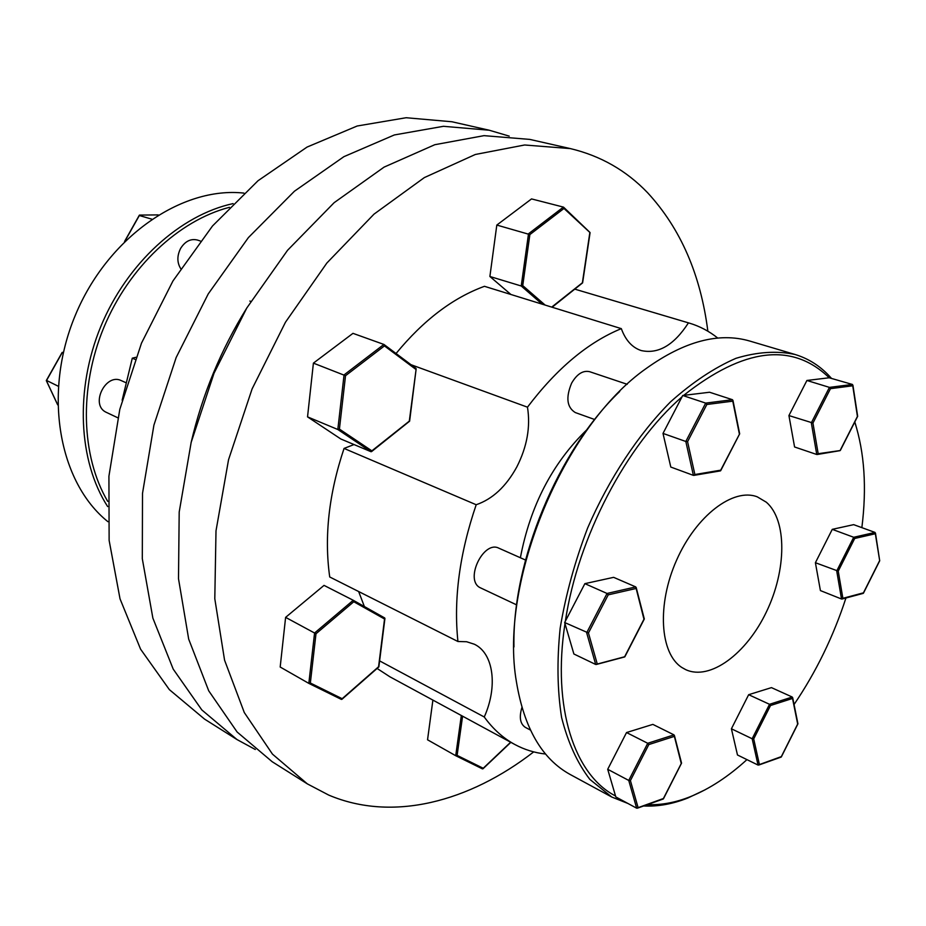 <?xml version="1.0" encoding="UTF-8"?>
<svg xmlns="http://www.w3.org/2000/svg" width="926" height="926" viewBox="0 0 926 926"><rect width="100%" height="100%" fill="white"/><g stroke="black" fill="none" stroke-linecap="round" stroke-linejoin="round"><path stroke-width="1.39" d="M411.017 364.705L527.473 407.174C556.781 368.479 588.056 342.296 621.311 328.637C625.571 340.259 632.18 347.551 641.139 350.537C658.236 354.369 674.012 345.143 688.446 322.861L689.338 323.116C699.778 326.253 709.247 331.242 717.766 338.083M476.195 504.739L344.055 448.427C328.846 493.847 324.065 536.686 329.714 576.967L457.93 641.51C453.485 599.064 459.574 553.47 476.195 504.739C492.563 499.114 506.094 486.52 516.812 466.947C527.079 446.749 530.633 426.828 527.473 407.174M627.215 384.302L589.642 371.696C582.986 370.18 576.991 373.988 571.643 383.109C565.647 397.485 566.851 407.301 575.278 412.556L594.677 419.513M525.493 560.022L498.813 548.169C483.638 540.113 464.586 579.421 479.772 587.512L516.615 604.863M521.928 707.452C519.011 717.164 520.111 723.773 525.227 727.292L525.32 727.35M627.921 803.467L611.797 797.043L589.839 779.368C577.338 763.07 567.916 742.444 561.596 717.476C557.325 690.356 556.85 660.574 560.172 628.117C565.728 594.793 574.907 561.376 587.697 527.855C609.146 478.522 638.072 434.711 670.412 401.977C692.335 382.357 714.189 367.796 735.962 358.316C757.202 351.892 776.891 350.607 795.017 354.473C807.889 358.374 819.105 365.33 828.677 375.319L831.178 378.04M854.802 421.932L855.902 425.578M705.126 789.785L687.925 797.969C672.681 804.046 657.911 806.708 643.628 805.967M861.863 527.635C866.875 487.782 864.514 452.571 854.767 422.001M794.057 704.501C816.084 672.021 833.388 636.521 845.947 597.988M647.39 804.625C661.233 805.215 675.529 802.576 690.287 796.696C709.582 788.883 728.473 776.52 746.935 759.621M681.906 667.519C659.891 653.559 656.754 604.609 676.57 560.207C696.132 515.666 733.346 487.493 757.283 496.845L766.358 502.228C787.204 520.262 786.614 570.022 766.462 611.785C746.564 653.71 710.115 680.946 685.749 669.66L681.906 667.519M533.7 751.889C469.216 801.858 392.67 822.23 328.707 795.075L307.351 783.882L272.464 754.123L244.29 712.545L224.567 660.157L214.797 598.74L216.001 530.853L228.548 459.701L252.092 388.92L285.474 322.213L326.878 263.007L374.011 214.137L424.34 177.595L475.316 154.48L524.637 144.988L570.347 148.588C600.58 155.811 626.323 170.523 647.598 192.724C680.552 228.456 700.635 274.617 707.858 331.207M689.338 323.116L574.768 289.132L688.446 322.861M545.564 754.03C534.719 752.85 524.486 749.69 514.891 744.527L389.892 676.79L377.09 668.445M514.891 744.527C503.235 738.219 493.014 729.04 484.252 716.99C497.864 686.826 493.778 653.409 474.378 644.241L466.6 641.73L457.93 641.51M379.614 660.886L484.252 716.99M396.05 353.512C423.425 320.234 452.895 297.825 484.46 286.308L621.311 328.637M307.351 783.882L272.175 761.716L237.137 732.026L208.72 690.819L188.684 639.114L178.498 578.704L179.193 512.078L191.161 442.397L214.056 373.178L246.779 308.034L287.569 250.275L334.17 202.655L384.082 167.12L434.803 144.711L484.032 135.647L529.799 139.409L570.347 148.588M364.381 606.542L358.64 591.529M344.055 448.427L354.021 444.549M520.377 557.753C530.297 505.723 552.521 462.977 587.072 429.525M513.965 646.95C512.032 561.341 557.846 450.684 619.714 391.49M795.017 354.473L749.724 341.034C718.912 332.064 684.453 341.185 646.348 368.398C563.309 426.423 498.744 582.373 516.476 682.115C524.197 728.299 542.127 759.112 570.254 774.53L611.797 797.043M829.198 377.773L806.916 380.47L829.441 387.381L852.406 384.452L829.198 377.773C792.297 342.007 743.798 347.863 683.677 395.367L682.728 395.483L663.004 433.414L670.794 467.051L693.377 475.362L685.819 441.47L687.567 441.667L694.882 474.529L693.377 475.362M682.034 396.803C626.335 445.047 577.986 537.138 565.369 621.161L564.663 622.527L573.889 653.999L595.696 664.463L624.263 656.858M624.865 656.314L643.964 619.228L635.757 586.922L613.625 577.338L584.873 583.646L565.369 621.161M564.987 623.638C551.965 707.915 574.537 775.131 615.524 795.966L615.802 796.916L636.66 808.19L663.421 798.501L681.524 763.012M681.235 763.406L673.989 734.874L652.853 724.387L626.532 732.547L607.711 769.298L615.524 795.966M731.413 728.785L737.478 754.979L758.035 765.061L781.347 756.611L797.68 724.028L792.239 697.035L771.451 687.624L748.659 694.697L731.413 728.785L752.167 738.751L769.529 704.304L792.239 697.035M815.401 562.719L820.413 590.58L841.526 599.006L836.722 570.972L853.714 537.277L875.001 532.427L875.336 533.746L854.698 538.469L853.714 537.277L832.266 529.348L815.401 562.719L838.238 571.134L842.88 598.312L841.526 599.006M875.001 532.427L853.668 524.648L832.266 529.348M788.929 415.566L794.577 446.98L816.755 454.492L811.326 422.846L829.441 387.381L830.495 388.654L812.947 423.032L788.929 415.566L806.916 380.47M682.728 395.483L705.693 403.111L732.466 399.708L709.571 392.242L683.677 395.367M812.947 423.032L818.179 453.705L816.755 454.492M852.406 384.452L852.753 385.795L830.495 388.654M818.179 453.705L839.674 450.615M857.372 416.087L852.753 385.795M748.659 694.697L769.529 704.304L770.525 705.508L753.706 738.902L752.167 738.751L758.035 765.061M626.532 732.547L647.725 743.277L673.989 734.874M607.711 769.298L628.742 780.433L630.409 780.595L638.06 807.507M564.663 622.527L588.45 632.979L597.177 663.687M584.873 583.646L607.051 593.462L608.208 594.851L588.45 632.979M663.004 433.414L685.819 441.47L705.693 403.111L706.839 404.488L687.567 441.667M875.475 533.11L879.7 560.774L875.336 533.746M863.159 593.404L879.48 560.924M674.255 736.413L648.802 744.573L647.725 743.277L628.742 780.433L636.66 808.19M694.882 474.529L720.729 470.165L720.058 470.859M720.729 470.165L739.666 433.773M732.466 399.708L732.779 401.166L706.839 404.488M496.811 225.064L529.869 234.567L522.739 285.602L521.234 285.995L528.514 233.792L563.402 207.1L531.536 198.916L496.811 225.064L489.889 276.492L510.92 294.491M542.127 304.145L521.234 285.995L489.889 276.492M563.402 207.1L563.98 208.454L529.869 234.567M551.699 307.108L582.269 282.858M589.769 232.368L563.98 208.454M313.405 363.131L345.525 375.713L339.414 429.097L337.816 429.502L344.055 374.914L383.885 344.437L352.968 333.348L313.405 363.131L307.536 416.874L340.837 438.993L371.037 451.726L337.816 429.502L307.536 416.874M339.414 429.097L371.87 450.846L371.037 451.726M371.87 450.846L409.315 421.122M409.327 420.913L416.168 368.814L384.163 344.646M383.885 344.437L384.452 345.907L345.525 375.713M308.821 683.376L314.574 633.014L285.613 617.364L280.184 667.021L308.856 683.4L310.349 683.006L342.169 698.702L378.595 666.743M378.572 666.743L384.545 619.008L353.79 601.738L353.269 600.291L324.031 585.382L285.613 617.364M341.405 699.419L308.856 683.4L341.37 699.408L342.169 698.702M384.545 619.008L384.718 617.966L353.246 600.279L384.718 617.966M353.246 600.279L314.574 633.014L315.986 633.766L310.349 683.006M247.011 307.663C220.92 349.634 202.273 394.684 191.057 442.813M432.893 700.091L427.546 739.793L455.754 755.732L457.108 755.385L483.222 768.256L510.643 742.235M482.458 768.881L455.754 755.732L482.458 768.881L483.222 768.256M135.127 359.392L132.291 358.177L135.902 357.297M200.329 241.015L197.516 240.066C190.814 238.41 185.188 241.188 180.616 248.411C176.947 255.784 176.982 262.533 180.709 268.633M125.473 382.484L121.318 380.632C105.911 372.75 90.181 403.991 105.564 411.989L117.834 417.8M107.694 501.36C81.199 456.46 78.803 388.052 103.816 327.538C128.899 267.047 178.938 220.365 229.416 207.32M233.063 203.604C180.362 214.959 127.093 263.03 100.876 326.322C74.682 389.638 78.397 461.287 107.647 506.568M107.914 521.685C59.009 482.608 42.573 393.92 75.156 315.673C107.404 237.299 181.727 186.184 243.943 193.106M255.31 749.493L236.987 739.55L204.6 719.143L169.354 689.627L140.59 649.184L120.033 598.856L109.129 540.39L108.921 476.219L119.801 409.361L141.493 343.141L172.954 280.96L212.517 225.967L258.018 180.732L307.062 147.072L357.181 126.005L406.109 117.729L451.911 121.757L489.229 130.219L509.231 136.134M236.987 739.55L201.822 709.929L173.208 669.116L152.871 618.117L142.303 558.714L142.511 493.361L153.913 425.15L176.171 357.494L208.246 293.901L248.399 237.588L294.445 191.219L343.905 156.668L394.337 134.953L443.427 126.306L489.229 130.219M122.139 400.217L132.291 358.177M58.222 386.211L46.555 380.447M63.281 352.864L62.123 352.783M151.679 219.126L139.34 215.515M840.403 449.955L857.43 416.422M842.88 598.312L863.483 592.825M854.698 538.469L838.238 571.134M753.706 738.902L759.378 764.413M792.54 698.447L770.525 705.508M648.802 744.573L630.409 780.595M595.696 664.463L586.667 632.794L607.051 593.462L635.757 586.922M636.023 588.496L608.208 594.851M739.365 433.97L732.779 401.166M582.419 282.557L589.758 233.144M522.739 285.602L545.113 305.059M415.786 369.324L384.452 345.907M353.79 601.738L315.986 633.766M455.719 755.709L461.322 715.509M462.583 716.192L457.108 755.385M57.667 404.697L46.416 380.702L62.32 352.436L63.396 352.366L62.192 352.412M124.975 241.061L139.571 215.098L158.219 214.901L139.479 215.087M525.274 727.327L530.424 730.058M690.287 796.696L687.925 797.969M817.23 454.504L840.067 450.638M857.661 416.306L852.904 385.135M840.368 450.36L857.65 416.341M863.46 593.161L879.677 560.832M842.128 599.006L863.252 593.369M797.934 723.796L792.691 697.695M781.336 756.912L797.899 723.889M758.741 765.05L781.208 757.063M663.433 798.837L681.501 763.232M681.548 763.093L674.417 735.499M637.389 808.19L663.329 798.964M596.332 664.474L624.726 656.916M624.876 656.742L644.276 619.077M644.311 618.973L636.197 587.547M693.875 475.385L720.451 470.883M720.717 470.628L739.642 433.866M739.666 433.819L732.952 400.356M582.604 282.87L552.127 307.235M563.691 207.285L590.012 232.495M590.059 232.762L582.616 282.824M249.858 301.066L250.819 301.413M416.168 368.814L409.616 421.168L371.546 451.622M384.047 344.53L416.052 368.479M384.927 618.452L378.861 666.894L341.914 699.327M510.851 742.339L483.002 768.765M46.312 380.621L57.667 404.847M62.111 352.482L46.312 380.551M139.351 215.179L124.559 241.466"/></g></svg>
